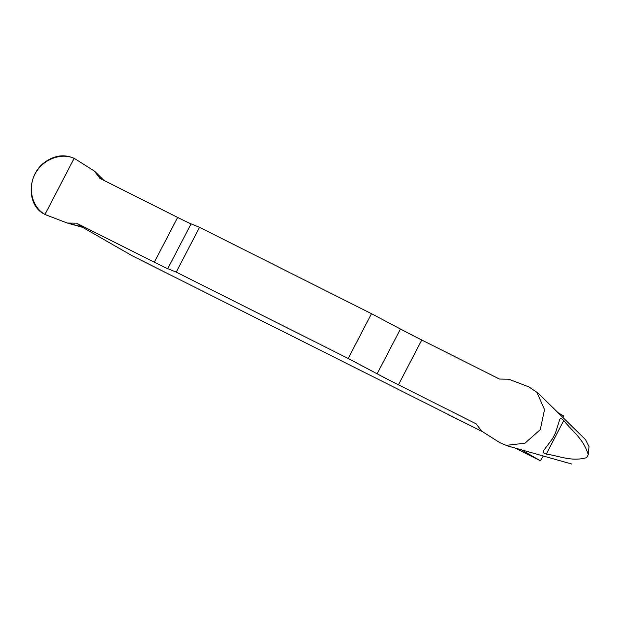 <?xml version="1.0" encoding="UTF-8"?>
<svg xmlns="http://www.w3.org/2000/svg" width="620" height="620" viewBox="0 0 620 620"><rect width="100%" height="100%" fill="white"/><g stroke="black" fill="none" stroke-linecap="round" stroke-linejoin="round"><path stroke-width="0.93" d="M585.652 439.921L589 446.617L588.24 454.677L586.706 457.637C571.431 461.931 559.426 455.909 546.267 454.104L543.283 452.732L543.322 450.926L552.474 438.782L555.38 433.202L559.814 419.244L560.527 418.508L562.092 419.019L563.743 420.546L546.267 454.104M543.314 456.002L540.361 460.753L514.941 447.981M482.732 431.807L132.207 255.773L82.623 227.323L76.601 223.192L154.318 262.221A31.574 0.814 -152.5 0 0 167.749 268.662L176.22 272.118L199.531 227.323L191.069 223.867A31.574 0.814 27.5 0 1 177.638 217.426L99.921 178.397L94.333 171.066L76.221 159.565C63.721 151.637 43.23 158.247 34.999 174.042C26.761 189.844 33.248 210.01 47.182 215.349L67.285 223.037L82.545 227.323M558.054 412.711L563.681 415.958L562.999 417.555M371.504 313.689L348.184 358.476L377.131 373.806A31.574 0.814 -152.5 0 0 398.443 384.819L476.152 423.847L481.74 431.179L499.852 442.68L506.222 445.354L524.931 443.215L540.276 429.652L544.515 409.595L536.897 392.328L528.891 386.896L508.795 379.208L499.472 379.053L421.755 340.024A31.574 0.814 27.5 0 1 400.45 329.019L371.504 313.689L199.531 227.323M588.24 454.677C583.497 438.735 572.291 431.218 563.743 420.546M348.184 358.476L176.22 272.118M540.361 460.753L521.404 449.81M67.285 223.037L76.601 223.192M69.192 223.363L82.375 227.052M95.72 172.399L103.726 180.311M44.989 214.381C26.319 206.22 26.676 174.22 45.57 161.696C55.157 155.202 64.674 154.101 74.136 158.387L44.989 214.381M154.318 262.221L177.638 217.426M191.069 223.867L167.749 268.662M377.131 373.806L400.45 329.019M421.755 340.024L398.443 384.819M571.749 464.039L506.207 445.517M537.137 392.197L585.761 439.882M95.139 171.709L103.966 180.428"/></g></svg>
